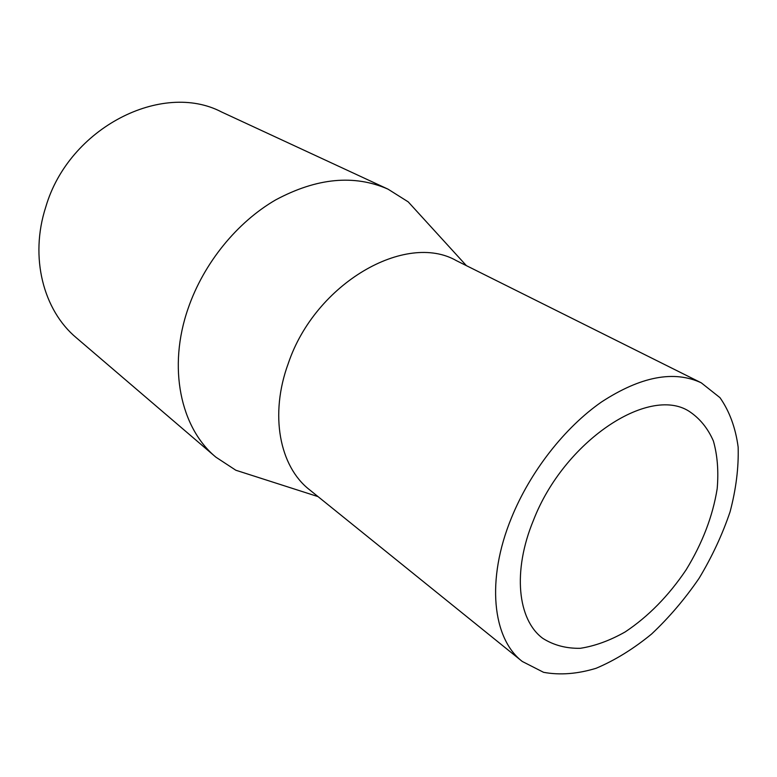 <?xml version="1.0" encoding="UTF-8"?>
<svg xmlns="http://www.w3.org/2000/svg" width="777" height="777" viewBox="0 0 777 777"><rect width="100%" height="100%" fill="white"/><g stroke="black" fill="none" stroke-linecap="round" stroke-linejoin="round"><path stroke-width="1.17" d="M261.859 478.583L235.839 470.24L215.87 457.148C180.585 428.01 167.376 367.482 188.257 308.071C203.739 263.199 237.004 222.271 275.709 199.874C316.763 177.884 354.186 174.301 387.995 189.141L408.207 201.865L426.622 222.047M387.995 189.141L221.532 111.966C162.179 80.837 68.881 127.574 45.785 206.964C29.409 257.206 43.347 310.363 76.447 337.869L215.87 457.148M522.29 661.47L309.479 489.714C279.555 466.491 269.357 414.656 288.345 363.257C315.404 282.974 405.992 231.497 456.546 260.732L701.252 382.818L719.978 397.659C729.496 411.266 735.557 427.748 738.15 447.096C738.752 467.569 736.062 489.131 730.089 511.781C722.396 534.547 712.072 556.701 699.125 578.243C684.916 598.98 669.065 617.589 651.563 634.051C633.449 648.902 614.957 660.314 596.095 668.288C577.418 673.97 559.906 675.32 543.57 672.319L522.29 661.47C492.424 638.597 485.936 579.895 511.441 517.89C530.176 471.688 564.714 427.496 601.699 401.855C640.763 376.457 673.941 370.105 701.252 382.818M533.478 520.221C563.956 441.375 648.203 385.586 688.752 411.062C699.562 418.113 707.779 428.098 713.403 441.025C717.433 455.283 718.696 471.163 717.19 488.655C712.8 516.093 702.437 543.172 686.091 569.871C668.599 595.842 648.3 616.53 625.164 631.934C609.877 640.578 594.92 646.037 580.283 648.309C566.18 648.562 553.68 645.25 542.783 638.354C517.599 619.832 512.325 571.173 533.478 520.221M466.394 265.647L408.207 201.865M318.046 496.62L235.839 470.24"/></g></svg>
